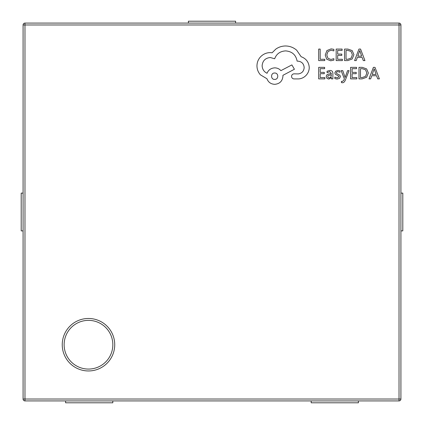 <?xml version="1.0" encoding="UTF-8"?>
<svg xmlns="http://www.w3.org/2000/svg" width="424" height="424" viewBox="0 0 424 424"><rect width="100%" height="100%" fill="white"/><g stroke="black" fill="none" stroke-linecap="round" stroke-linejoin="round"><path stroke-width="0.64" d="M112.837 344.717A24.354 24.354 0 0 0 88.483 320.364A24.354 24.354 0 0 0 64.13 344.717A24.354 24.354 0 0 0 88.483 369.071A24.354 24.354 0 0 0 112.837 344.717M23.087 399.021L23.087 24.979A1.887 1.887 0 0 1 24.979 23.087L399.021 23.087L399.021 24.979L24.979 24.979L24.979 399.021L399.021 399.021L399.021 24.979L400.913 24.979L400.913 399.021L399.021 399.021L399.021 400.913L24.979 400.913A1.887 1.887 0 0 1 23.087 399.021A1.887 1.887 0 0 0 24.979 400.913L24.979 399.021L23.087 399.021M112.821 400.913L112.821 402.8L65.593 402.8L65.593 400.913M311.179 400.913L311.179 402.8L358.407 402.8L358.407 400.913M235.612 23.087L235.612 21.2L188.388 21.2L188.388 23.087M23.087 230.889L21.2 230.889L21.2 193.111L23.087 193.111M400.913 193.111L402.8 193.111L402.8 230.889L400.913 230.889M400.913 24.979A1.887 1.887 0 0 0 399.021 23.087A1.887 1.887 0 0 1 400.913 24.979M399.021 400.913A1.887 1.887 0 0 0 400.913 399.021A1.887 1.887 0 0 1 399.021 400.913M324.763 60.595L324.763 59.28L320.173 59.28L320.173 49.067L318.689 49.067L318.689 60.595L324.763 60.595M330.678 60.791L333.868 60.118L333.868 58.692L330.89 59.466L327.932 58.252L326.798 54.961L328.012 51.495L331.149 50.218L333.868 50.901L333.868 49.348L331.133 48.877L326.904 50.573L325.235 55.051L326.713 59.217L330.678 60.791M342.375 60.595L342.375 59.28L337.663 59.28L337.663 55.406L341.781 55.406L341.781 54.087L337.663 54.087L337.663 50.398L342.11 50.398L342.11 49.067L336.174 49.067L336.174 60.595L342.375 60.595M344.548 60.595L347.722 60.595L352.196 58.978L353.934 54.685L352.196 50.594L347.839 49.067L344.548 49.067L344.548 60.595M346.037 50.398L346.037 59.28L347.712 59.28L351.136 58.077L352.371 54.728L351.104 51.479L347.781 50.398L346.037 50.398M364.942 60.595L360.554 49.067L358.964 49.067L354.575 60.595L356.218 60.595L357.326 57.441L362.123 57.441L363.299 60.595L364.942 60.595M357.798 56.143L361.667 56.143L359.743 50.541L357.798 56.143M324.885 78.88L324.885 77.566L320.173 77.566L320.173 73.691L324.296 73.691L324.296 72.372L320.173 72.372L320.173 68.683L324.625 68.683L324.625 67.352L318.689 67.352L318.689 78.88L324.885 78.88M329.909 70.458L327.074 71.227L327.074 72.626L329.771 71.635L331.441 73.649L328.998 73.988C327.18 74.242 326.268 75.138 326.268 76.675L326.973 78.424L328.881 79.076L331.398 77.608L331.441 78.88L332.882 78.88L332.882 73.585C332.882 71.497 331.891 70.458 329.909 70.458M328.118 75.514L327.731 76.558L328.149 77.518L329.252 77.889L330.821 77.221L331.441 74.751L328.118 75.514M337.213 77.894L334.838 77.099L334.838 78.594L337.075 79.076L339.47 78.419L340.398 76.643L339.916 75.281L336.651 73.506L336.338 72.743L336.773 71.937L337.912 71.635L340.006 72.228L340.006 70.824L338.055 70.458L335.771 71.115L334.849 72.87L335.257 74.174L338.543 75.997L338.919 76.781L337.213 77.894M349.053 70.649L347.553 70.649L345.131 77.513L342.767 70.649L341.15 70.649L344.378 78.864L343.747 80.359L342.269 81.519L341.447 81.355L341.447 82.638L342.38 82.76C343.641 82.76 344.622 81.88 345.316 80.125L349.053 70.649M356.807 78.88L356.807 77.566L352.095 77.566L352.095 73.691L356.218 73.691L356.218 72.372L352.095 72.372L352.095 68.683L356.547 68.683L356.547 67.352L350.606 67.352L350.606 78.88L356.807 78.88M358.985 78.88L362.154 78.88L366.627 77.263L368.366 72.97L366.627 68.879L362.271 67.352L358.985 67.352L358.985 78.88M360.474 68.683L360.474 77.566L362.144 77.566L365.573 76.362L366.802 73.013L365.541 69.764L362.213 68.683L360.474 68.683M379.379 78.88L374.991 67.352L373.396 67.352L369.007 78.88L370.65 78.88L371.758 75.726L376.56 75.726L377.736 78.88L379.379 78.88M372.23 74.428L376.099 74.428L374.18 68.826L372.23 74.428M309.25 67.448C308.836 62.148 306.133 58.57 301.135 56.71L296.71 50.239C293.488 47.467 289.772 46.046 285.564 45.977C281.918 46.02 278.642 47.085 275.733 49.173L272.123 52.777L270.242 52.613C266.606 52.655 263.463 53.965 260.818 56.546C258.301 59.132 257.018 62.243 256.965 65.89C257.008 69.276 258.152 72.255 260.405 74.825L266.961 78.758C268.286 82.251 270.883 84.111 274.747 84.328C279.734 83.851 282.464 81.122 282.941 76.135L282.941 75.313L294.415 69.25L291.876 64.909L280.895 70.644C279.337 68.852 277.285 67.925 274.747 67.856C270.989 68.105 268.424 69.907 267.046 73.267C263.972 71.778 262.334 69.266 262.127 65.725C262.604 60.743 265.339 58.009 270.321 57.532L274.667 58.761C276.522 53.843 280.185 51.219 285.649 50.896C292.094 51.442 295.915 54.855 297.118 61.136L297.775 61.136C301.665 61.507 303.796 63.637 304.167 67.527C303.881 71.216 301.914 73.347 298.268 73.919L294.086 73.84C292.544 73.988 291.696 74.836 291.548 76.378C291.686 77.841 292.475 78.689 293.922 78.922L298.756 78.922C301.692 78.636 304.183 77.407 306.213 75.233C308.211 73.008 309.218 70.41 309.25 67.448M274.667 79.41C278.844 79.595 278.732 72.796 274.667 73.018C270.56 72.764 270.56 79.67 274.667 79.41M62.243 344.717A26.24 26.24 0 0 1 88.483 318.477A26.24 26.24 0 0 1 114.724 344.717A26.24 26.24 0 0 1 88.483 370.958A26.24 26.24 0 0 1 62.243 344.717M24.979 23.087A1.887 1.887 0 0 0 23.087 24.979L24.979 24.979L24.979 23.087"/></g></svg>
